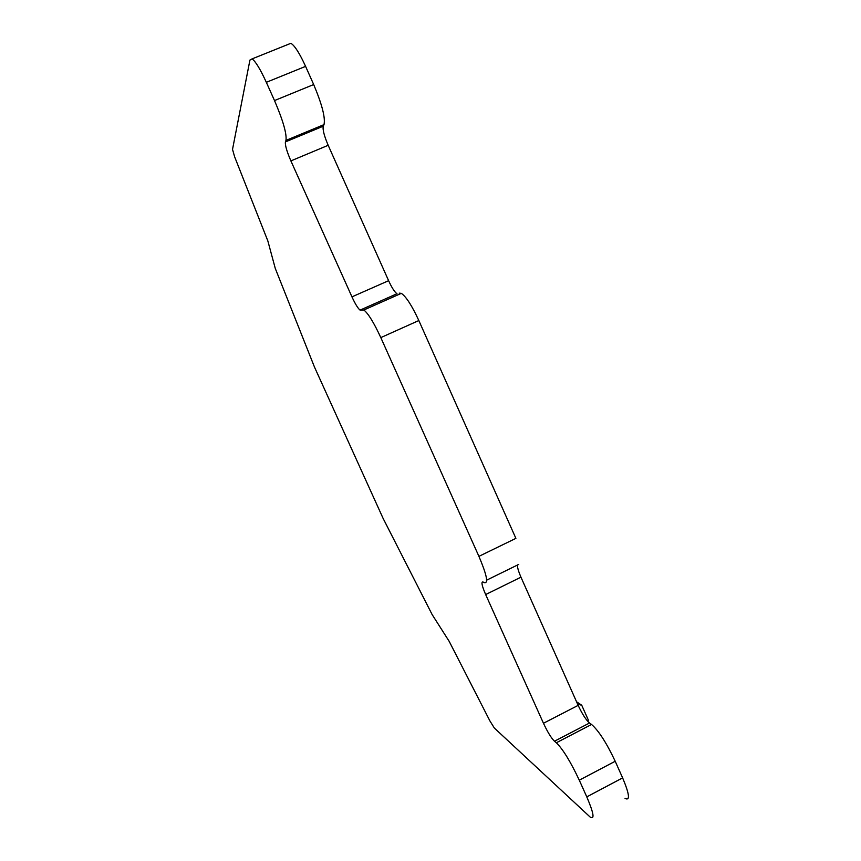 <?xml version="1.0" encoding="UTF-8"?>
<svg xmlns="http://www.w3.org/2000/svg" width="861" height="861" viewBox="0 0 861 861"><rect width="100%" height="100%" fill="white"/><g stroke="black" fill="none" stroke-linecap="round" stroke-linejoin="round"><path stroke-width="1.29" d="M432.114 614.528L449.173 641.337L489.952 721.001L494.343 728.029L590.129 817.035C594.865 819.909 593.746 813.182 586.782 796.877L579.292 780.184C570.595 761.716 562.954 749.242 556.346 742.763L554.462 741.224C551.244 738.049 547.585 732.054 543.463 723.262L485.658 594.564C481.956 585.932 481.062 581.735 482.967 581.971L484.517 582.725C488.51 583.306 486.637 574.513 478.92 556.357L380.81 337.609C373.943 322.735 368.293 313.533 363.848 309.992L360.07 310.121C357.939 308.399 355.227 303.976 351.955 296.862L290.889 160.899C286.821 151.45 285.002 145.132 285.411 141.914L285.97 140.408C286.885 133.886 283.065 120.605 274.508 100.565L266.329 82.312C260.291 69.149 255.545 61.346 252.069 58.892L249.927 60.076L232.524 149.383L234.622 156.788L267.846 240.94L275.283 268.449L314.48 367.066L383.091 518.354L432.114 614.528M360.07 310.121L396.986 293.741C394.661 292.116 391.863 287.768 388.612 280.686L328.181 145.294C324.177 135.887 322.541 129.527 323.252 126.201L324.005 124.619C325.523 117.882 322.079 104.525 313.684 84.539L305.59 66.372C299.606 53.274 294.699 45.59 290.889 43.298L288.457 44.277M478.92 556.357L515.89 538.362L418.833 320.54C412.01 305.752 406.177 296.69 401.323 293.353L399.17 293.138M486.648 580.163L518.742 564.407C516.568 564.31 517.31 568.572 520.948 577.182L578.162 705.363C582.273 714.113 586.05 720 589.505 723.025L554.462 741.224M625.054 798.416C630.274 800.999 629.456 794.165 622.621 777.892L615.206 761.264C606.542 742.903 598.653 730.645 591.561 724.467L589.505 723.025M577.666 704.233L581.724 705.224L588.278 719.925L588.095 721.755M576.558 701.769L581.724 705.224M305.59 66.372L266.329 82.312M313.684 84.539L274.508 100.565M324.005 124.619L285.97 140.408M323.252 126.201L285.411 141.914M328.181 145.294L290.889 160.899M388.612 280.686L351.955 296.862M418.833 320.54L380.81 337.609M520.948 577.182L485.658 594.564M578.162 705.363L543.463 723.262M591.561 724.467L556.346 742.763M615.206 761.264L579.292 780.184M622.621 777.892L586.782 796.877M290.889 43.298L252.069 58.892M401.323 293.353L363.848 309.992"/></g></svg>
